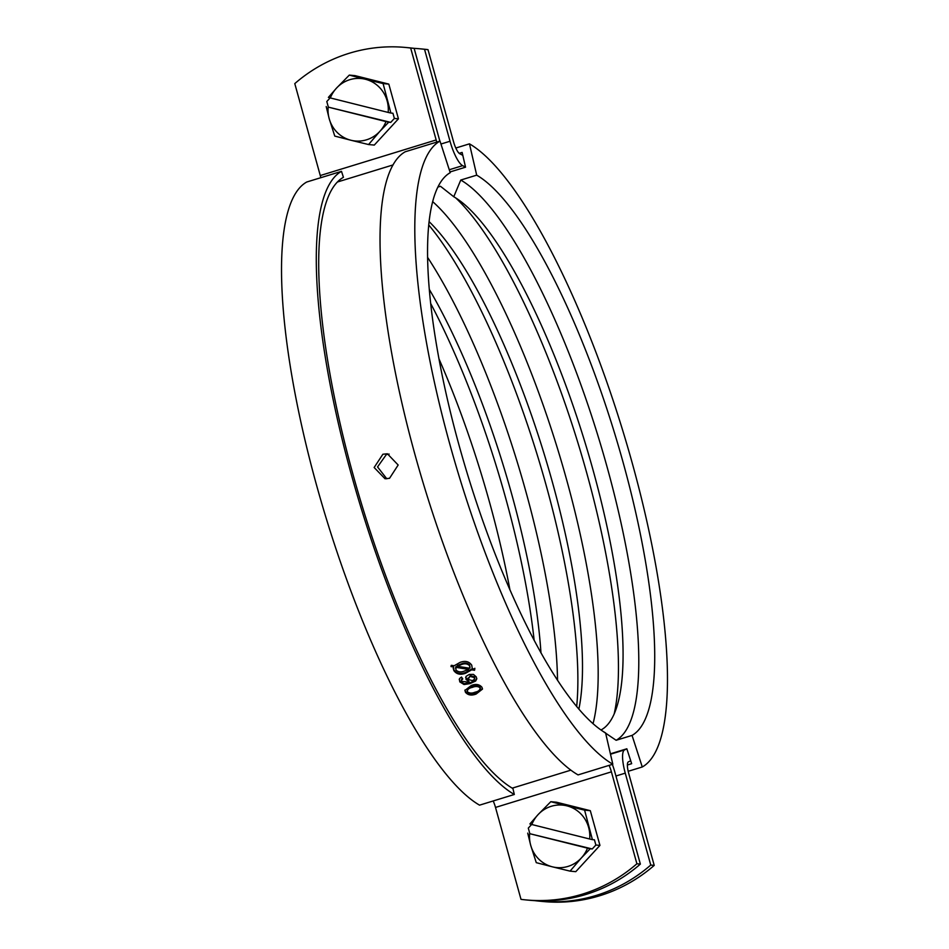 <?xml version="1.0" encoding="UTF-8"?>
<svg xmlns="http://www.w3.org/2000/svg" width="949" height="949" viewBox="0 0 949 949"><rect width="100%" height="100%" fill="white"/><g stroke="black" fill="none" stroke-linecap="round" stroke-linejoin="round"><path stroke-width="1.42" d="M630.682 760.707A319.955 82.504 -107.1 0 1 628.428 761.822A12.551 3.238 72.9 0 0 628.724 773.459L654.217 865.393A156.846 150.689 95.3 0 1 599.756 895.737A156.846 150.689 95.3 0 1 543.504 901.55L540.04 901.23A156.846 150.689 95.3 0 1 534.868 900.648L534.868 900.648M610.409 753.826L626.838 748.785A307.417 79.265 -107.1 0 1 624.667 749.852A25.089 6.465 72.9 0 0 625.261 773.138L650.753 865.061A156.846 150.689 95.3 0 1 596.292 895.405A156.846 150.689 95.3 0 1 540.04 901.23M405.496 47.45A156.846 150.689 95.3 0 1 410.668 48.031L436.16 139.954L320.276 175.541L294.783 83.607A156.846 150.689 95.3 0 1 405.496 47.45L408.96 47.77A156.846 150.689 95.3 0 1 414.132 48.352A156.846 150.689 95.3 0 1 419.363 48.743L422.827 49.063A156.846 150.689 95.3 0 1 427.999 49.645L453.492 141.567A12.551 3.238 72.9 0 0 459.802 153.774A319.955 82.504 -107.1 0 1 462.815 155.375M427.999 49.645L424.535 49.312L450.028 141.247A25.089 6.465 72.9 0 0 462.649 165.648A307.417 79.265 -107.1 0 1 465.544 167.19L462.127 152.421L459.162 153.335M419.363 48.743A156.846 150.689 95.3 0 1 424.535 49.312M654.217 865.393L650.753 865.061M389.553 478.296L385.045 478.759L374.143 467.501L382.886 454.239L387.382 453.776L398.165 465.01L389.553 478.296M386.789 478.794L377.56 466.92L386.35 454.559L389.102 454.073M612.342 764.372A25.089 6.465 -107.1 0 1 614.869 772.166L640.361 864.1A156.846 150.689 95.3 0 1 585.901 894.444A156.846 150.689 95.3 0 1 529.637 900.257L526.173 899.937A156.846 150.689 95.3 0 1 521.001 899.355L495.508 807.433A12.551 3.238 -107.1 0 0 493.195 800.968M640.361 864.1L636.898 863.768A156.846 150.689 95.3 0 1 582.437 894.124A156.846 150.689 95.3 0 1 526.173 899.937M436.16 139.954A12.551 3.238 -107.1 0 1 436.706 142.113M410.668 48.031L414.132 48.352L439.624 140.274A25.089 6.465 -107.1 0 1 439.862 141.14M320.276 175.541A12.551 3.238 -107.1 0 1 320.821 177.7M609.092 765.38A12.551 3.238 -107.1 0 1 611.405 771.845L636.898 863.768M465.473 692.296L464.939 690.433L471.309 685.463C475.876 683.719 479.423 684.312 481.938 687.242L482.483 689.093L476.125 694.039C471.534 695.795 467.987 695.214 465.473 692.296L464.974 690.03M468.296 682.07L469.15 681.797L466.006 679.413L466.054 676.376L469.233 674.454L473.432 674.395L476.232 676.839L476.789 678.855L475.674 681.014L470.028 683.6L464.061 684.549L459.755 681.856L459.553 678.523L461.511 677.04A319.955 82.504 -107.1 0 0 462.661 679.211L461.688 679.875L461.665 681.382L468.296 682.07M462.685 678.416L461.712 679.081L461.665 681.382M471.677 669.84L471.712 669.069L465.651 672.45C460.526 674.371 456.611 673.505 453.907 669.84L453.527 666.969L451.012 666.589L451.297 665.308L454.156 665.747L460.063 662.39C465.176 660.504 469.055 661.417 471.712 665.13L472.282 668.665L474.808 669.033L474.547 670.267L471.677 669.84L465.615 673.232C460.49 675.154 456.564 674.276 453.859 670.599L453.207 668.274M465.615 673.232L465.651 672.45M453.859 670.599L453.907 669.84M453.527 666.969L453.575 666.222L451.072 665.854M474.844 668.262L474.583 669.496L471.712 669.069M474.547 670.267L474.583 669.496M455.959 666.601L455.935 669.947C458.118 672.141 460.977 672.485 464.5 671.002L468.604 669.401L468.64 668.63L455.959 666.601L455.615 668.013M470.04 667.028L469.814 668.262L469.636 665.783C467.489 663.588 464.666 663.221 461.19 664.68L457.228 666.257L469.814 668.262M469.862 667.491L469.672 665.024C467.537 662.841 464.725 662.473 461.238 663.932L457.276 665.51L457.228 666.257M469.672 665.024L469.636 665.783M461.238 663.932L461.19 664.68M468.604 669.401L455.911 667.349L455.556 668.381L455.603 667.633M469.15 681.797L465.615 677.384M466.006 679.413L466.03 678.606M476.766 678.428L475.686 680.196L470.052 682.782L464.073 683.731L459.779 681.062L459.221 679.377M475.674 681.014L475.686 680.196M470.028 683.6L470.052 682.782M464.061 684.549L464.073 683.731M459.755 681.856L459.779 681.062M461.712 679.081L461.677 680.575L461.712 679.081M470.265 675.664L468.189 679.472L472.412 680.599L474.334 679.413L474.512 676.815L474.358 678.606L474.512 676.815L470.265 675.664L468.213 678.665M468.189 679.472L467.976 678.061M474.334 679.413L474.488 677.622L470.241 676.459M482.448 688.654L476.113 693.185C471.523 694.929 467.976 694.36 465.473 691.453M476.125 694.039L476.113 693.185M480.253 688.227L480.075 686.969C477.999 685.38 475.425 685.237 472.365 686.542C468.96 687.23 467.276 688.677 467.335 690.884M480.075 686.969L480.075 687.811C477.988 686.222 475.413 686.068 472.365 687.384C468.948 688.061 467.276 689.508 467.335 691.726L467.169 690.504M467.335 691.726C469.411 693.339 471.985 693.494 475.058 692.189C478.486 691.501 480.158 690.042 480.075 687.811L480.313 688.654L480.313 687.811M326.207 106.537L329.184 118.649A31.364 30.143 -84.7 0 1 328.14 107.083L390.751 122.385L394.369 118.447L392.933 113.239L390.893 113.05L383.088 83.571L365.424 79.265A31.364 30.143 -84.7 0 0 349.825 79.68A31.364 30.143 -84.7 0 0 336.456 88.162L328.39 97.391L330.323 97.937A31.364 30.143 -84.7 0 1 336.456 88.162L349.303 75.101L355.021 75.635L388.817 84.105L398.438 118.827L374.286 145.078L368.568 144.545L379.873 131.342A31.364 30.143 -84.7 0 0 385.994 121.579L388.71 122.196L379.873 131.342A31.364 30.143 -84.7 0 1 350.893 140.238L368.568 144.545M328.14 107.083L385.994 121.579M329.184 118.649A31.364 30.143 -84.7 0 0 350.893 140.238L334.772 136.087L329.184 118.649M390.751 122.385L388.71 122.196M394.369 118.447L398.438 118.827M383.088 83.571L388.817 84.105M390.893 113.05L388.177 112.433A31.364 30.143 -84.7 0 0 387.133 100.855A31.364 30.143 -84.7 0 0 365.424 79.265L349.303 75.101M330.145 97.877L326.8 101.519L328.247 106.727M388.177 112.433L330.323 97.937M527.715 833.115L530.681 845.239A31.364 30.143 -84.7 0 1 529.637 833.661L592.247 848.964L595.877 845.025L594.43 839.818L592.401 839.628L584.596 810.149L566.921 805.855A31.364 30.143 -84.7 0 0 551.322 806.27A31.364 30.143 -84.7 0 0 537.953 814.752L529.886 823.969L531.82 824.515A31.364 30.143 -84.7 0 1 537.953 814.752L550.8 801.691L556.529 802.225L590.314 810.683L599.946 845.405L575.782 871.668L570.064 871.135L581.369 857.932A31.364 30.143 -84.7 0 0 587.502 848.157L590.219 848.774L581.369 857.932A31.364 30.143 -84.7 0 1 552.389 866.828L570.064 871.135M529.637 833.661L587.502 848.157M530.681 845.239A31.364 30.143 -84.7 0 0 552.389 866.828L536.28 862.665L530.681 845.239M592.247 848.964L590.219 848.774M595.877 845.025L599.946 845.405M584.596 810.149L590.314 810.683M592.401 839.628L589.685 839.011A31.364 30.143 -84.7 0 0 588.629 827.445A31.364 30.143 -84.7 0 0 566.921 805.855L550.8 801.691M531.642 824.467L528.296 828.097L529.744 833.305M589.685 839.011L531.82 824.515M628.179 771.3L642.271 766.982L632.058 735.392L616.126 740.279L601.358 730.256M614.181 713.909A296.124 76.347 72.9 0 0 586.684 472.78A296.124 76.347 72.9 0 0 455.757 197.95M601.547 729.686A281.687 72.634 72.9 0 0 616.85 706.744A281.687 72.634 72.9 0 0 592.84 469.292A281.687 72.634 72.9 0 0 461.985 202.386A281.687 72.634 72.9 0 0 453.764 196.751L440.478 186.277L437.975 187.048M534.168 640.445A296.124 76.347 72.9 0 0 505.556 497.691A296.124 76.347 72.9 0 0 430.763 303.656M540.977 652.948A281.687 72.634 72.9 0 0 511.713 494.204A281.687 72.634 72.9 0 0 429.375 289.492M576.672 706.59A296.124 76.347 72.9 0 0 546.126 485.236A296.124 76.347 72.9 0 0 428.818 225.067M578.854 709.176A281.687 72.634 72.9 0 0 552.282 481.748A281.687 72.634 72.9 0 0 429.173 221.698M593.03 723.731A296.124 76.347 72.9 0 0 557.632 448.972A296.124 76.347 72.9 0 0 432.744 201.698M557.538 680.386A296.124 76.347 72.9 0 0 427.679 257.499M509.957 589.993A296.124 76.347 72.9 0 0 439.043 359.007M449.98 171.971L465.544 167.19M626.838 748.785L631.654 763.684L627.384 765.001M642.271 766.982A329.374 84.924 72.9 0 0 632.081 462.519A329.374 84.924 72.9 0 0 469.458 143.845L476.695 175.162L460.763 180.049L453.764 196.751M455.805 148.032L469.458 143.845M632.058 735.392A296.124 76.347 72.9 0 0 622.9 461.665A296.124 76.347 72.9 0 0 476.695 175.162M616.126 740.279A296.124 76.347 72.9 0 0 606.969 466.552A296.124 76.347 72.9 0 0 460.763 180.049M341.498 171.342L306.729 182.018A329.374 84.924 72.9 0 0 316.919 486.481A329.374 84.924 72.9 0 0 479.542 805.155L514.311 794.479L512.946 788.572A323.099 83.31 72.9 0 1 353.419 475.971A323.099 83.31 72.9 0 1 343.419 177.309L341.498 171.342A329.374 84.924 72.9 0 0 351.688 475.805A329.374 84.924 72.9 0 0 514.311 794.479M440.004 141.093L405.235 151.769A329.374 84.924 72.9 0 0 415.425 456.232A329.374 84.924 72.9 0 0 578.048 774.906L612.817 764.23L605.581 732.913A296.124 76.347 72.9 0 1 459.375 446.41A296.124 76.347 72.9 0 1 450.217 172.694L440.004 141.093A329.374 84.924 72.9 0 0 450.194 445.556A329.374 84.924 72.9 0 0 612.817 764.23M624.667 749.852L610.504 754.206M625.261 773.138L615.937 776.009M450.028 141.247L440.953 144.023M462.649 165.648L449.268 169.752M611.405 771.845L495.508 807.433M393.1 164.912L337.476 181.983M570.835 770.161L512.235 788.156M472.365 686.542L472.365 687.384M461.463 679.769L461.439 680.563M474.737 677.669L474.714 678.476"/></g></svg>
